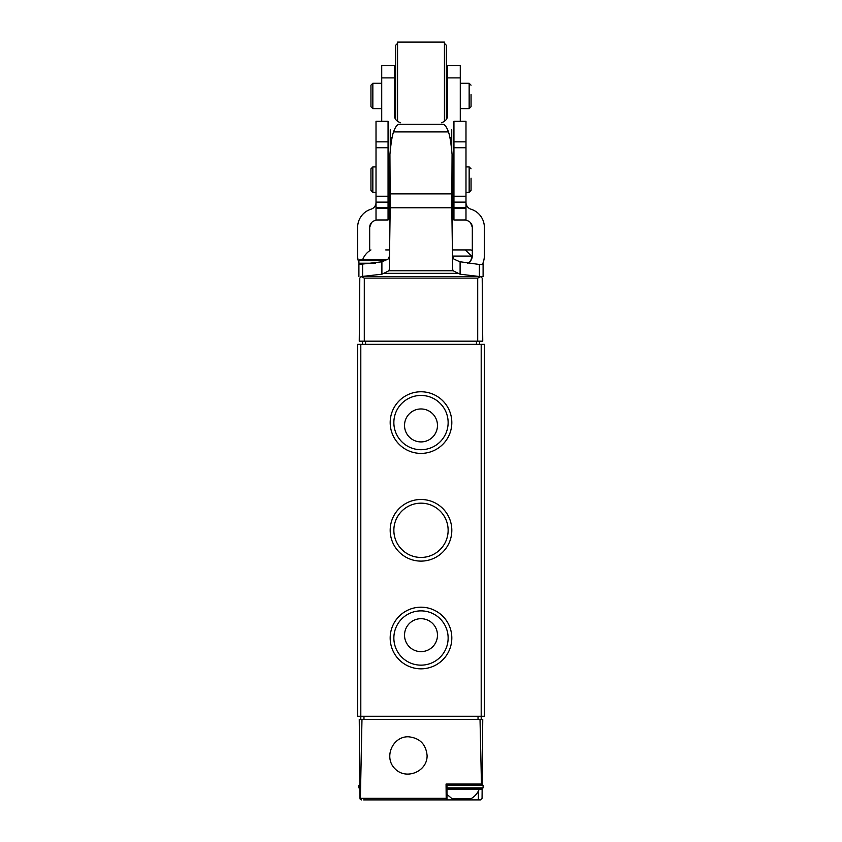 <?xml version="1.0" encoding="UTF-8"?>
<svg xmlns="http://www.w3.org/2000/svg" width="842" height="842" viewBox="0 0 842 842"><rect width="100%" height="100%" fill="white"/><g stroke="black" fill="none" stroke-linecap="round" stroke-linejoin="round"><path stroke-width="1.26" d="M452.617 784.06L446.965 784.06L446.965 799.9L363.628 799.9M478.372 791.059L478.372 799.9L480.477 799.9L482.066 798.332L482.14 789.091M478.372 799.9L446.144 799.9M360.155 799.111L361.523 799.9L359.934 798.332L359.25 719.426L361.976 719.426L360.387 798.332L359.86 789.091M482.182 784.06L482.75 719.426L480.024 719.426L481.456 784.06L482.182 784.112M408.328 736.771C392.319 736.413 383.478 757.758 395.056 768.82C406.118 780.397 427.462 771.556 427.094 755.548C425.968 744.17 419.705 737.908 408.328 736.771M446.955 799.9L446.197 798.332L446.06 784.06L481.456 784.06M480.024 719.426L361.976 719.426M360.808 719.426L360.808 716.258L484.361 716.258L484.361 344.336L481.192 344.336L481.192 719.426M478.372 784.06L470.489 784.06M360.808 344.336L357.639 344.336L357.639 716.258L360.808 716.258L360.808 344.336L481.192 344.336M451.817 530.302A30.817 30.817 0 0 0 405.591 503.611A30.817 30.817 0 0 0 405.591 556.983A30.817 30.817 0 0 0 451.817 530.302M451.817 638.015A30.817 30.817 0 0 0 405.591 611.324A30.817 30.817 0 0 0 405.591 664.706A30.817 30.817 0 0 0 451.817 638.015M451.817 422.579A30.817 30.817 0 0 0 405.591 395.898A30.817 30.817 0 0 0 405.591 449.27A30.817 30.817 0 0 0 451.817 422.579M446.965 785.323L483.097 785.323L483.097 787.859L481.824 789.133L446.965 789.133M446.965 794.406L451.986 798.637L471.12 798.637A19.008 19.008 0 0 0 479.256 789.133M360.176 784.06L358.902 785.323L358.902 787.859L360.176 789.133M437.472 425.431A16.472 16.472 0 0 0 421 408.959A16.472 16.472 0 0 0 404.528 425.431A16.472 16.472 0 0 0 421 441.913A16.472 16.472 0 0 0 437.472 425.431M448.133 422.579A27.133 27.133 0 0 0 407.433 399.076A27.133 27.133 0 0 0 407.433 446.081A27.133 27.133 0 0 0 448.133 422.579M437.472 635.163A16.472 16.472 0 0 0 421 618.691A16.472 16.472 0 0 0 404.528 635.163A16.472 16.472 0 0 0 421 651.634A16.472 16.472 0 0 0 437.472 635.163M448.133 638.015A27.133 27.133 0 0 0 407.433 614.513A27.133 27.133 0 0 0 407.433 661.517A27.133 27.133 0 0 0 448.133 638.015M448.133 530.302A27.133 27.133 0 0 0 407.433 506.8A27.133 27.133 0 0 0 407.433 553.804A27.133 27.133 0 0 0 448.133 530.302M480.614 276.534L361.123 276.555L359.797 278.102L359.25 341.168L482.75 341.168L482.203 278.102L480.614 276.534L483.097 276.534L361.386 276.534M480.877 276.555L477.709 278.102L477.709 341.168M477.709 278.102L364.291 278.102L361.123 276.555M452.659 256.084L471.509 256.084L465.3 249.927L471.057 249.927L452.459 249.927M389.541 249.927L385.741 249.927M362.386 341.168L362.386 344.336M479.614 341.168L479.614 344.336M452.07 154.402L452.68 269.419L451.807 207.763L452.07 154.402C451.133 143.729 449.933 136.225 448.481 131.899L393.519 131.899C392.067 136.225 390.867 143.729 389.93 154.402L390.193 207.763L389.32 269.419L388.846 270.766L381.9 274.208L361.471 276.534M389.93 154.402L389.32 269.419M358.902 276.534L358.902 264.493L381.9 261.82L388.015 259.147L389.32 256.494M452.68 256.494L453.985 259.147L459.732 261.715L479.382 264.483L479.382 276.523L480.529 276.534M452.68 269.419L453.154 270.766L388.846 270.766M465.984 208.279L453.943 208.279L453.943 219.994L465.984 219.962L465.984 121.301L453.943 121.301L453.943 208.279M388.057 208.279L376.016 208.279L376.016 219.994L388.057 219.962L388.057 121.301L376.016 121.301L376.016 208.279M388.057 219.962L376.016 219.994M465.984 219.962L453.943 219.994M465.984 202.512A6.968 6.968 0 0 0 470.92 209.174A19.008 19.008 0 0 1 484.361 227.351L484.361 255.621A20.913 20.913 0 0 1 482.382 264.493M358.902 262.799A20.913 20.913 0 0 1 357.639 255.621L357.639 254.358M483.097 276.534L483.097 264.493L479.382 264.483M453.154 270.766L460.1 274.208L479.382 276.523M470.731 260.694L472.32 255.621A8.873 8.873 0 0 1 467.668 263.43M465.984 207.763L453.943 207.763M369.68 250.716L369.68 227.351A6.968 6.968 0 0 1 374.606 220.678A19.008 19.008 0 0 0 376.5 219.994M376.016 202.512A6.968 6.968 0 0 1 371.08 209.174A19.008 19.008 0 0 0 357.639 227.351L357.639 255.621M484.361 255.621L484.361 254.358M465.5 219.994A19.008 19.008 0 0 0 467.394 220.678A6.968 6.968 0 0 1 472.32 227.351L470.531 222.677M388.057 207.763L376.016 207.763M472.32 227.351L472.32 255.621M475.467 276.534L481.824 276.534M371.469 222.677L369.68 227.351M448.481 131.899C446.607 126.847 444.702 124.3 442.745 124.279L399.255 124.279C397.298 124.3 395.393 126.847 393.519 131.899M385.804 249.927L389.383 249.927M370.943 249.927C367.133 252.168 364.407 255.337 362.744 259.431L387.646 259.431L360.176 259.431L358.902 260.694L358.902 263.23L360.176 264.493M441.366 122.785C445.481 121.364 447.565 118.838 447.607 115.228L447.607 65.529L460.279 65.529L460.279 121.301M451.733 150.718L451.733 129.721M400.634 122.785C396.519 121.364 394.445 118.848 394.393 115.228L394.393 77.896L381.721 77.896L381.721 121.301M390.267 129.721L390.267 150.718M381.721 77.896L381.721 65.529L394.393 65.529L394.393 77.896M471.057 94.567L471.057 106.724L471.057 94.567M372.848 108.629L372.848 83.284L370.943 85.189L370.943 106.724L372.848 108.629L381.721 108.629M397.561 43.363L395.656 45.268L395.656 119.385M444.439 121.343L444.439 42.1L397.561 42.1L397.561 121.343M444.439 43.363L446.344 45.268L446.344 119.385M471.057 178.199L471.057 190.366L471.057 178.199M370.943 190.366L372.848 192.26L372.848 166.916L370.943 168.821L370.943 190.366L370.943 178.199M446.197 798.332L360.387 798.332M363.976 719.426L363.976 716.258M478.024 719.426L478.024 716.258M483.097 787.859L446.965 787.859M359.829 785.323L358.902 785.323M359.85 787.859L358.902 787.859M364.291 278.102L364.291 341.168M476.446 341.168L476.446 344.336M365.554 341.168L365.554 344.336M451.807 193.87L390.193 193.87M451.807 207.763L390.193 207.763M457.164 273.334L384.836 273.334M465.984 141.845L453.943 141.845M465.984 196.239L453.943 196.239M465.984 147.739L453.943 147.739M465.984 202.133L453.943 202.133M388.057 141.845L376.016 141.845M388.057 196.239L376.016 196.239M388.057 147.739L376.016 147.739M388.057 202.133L376.016 202.133M362.618 264.483L362.618 276.523M381.9 261.82L381.9 274.208M460.1 261.82L460.1 274.208M385.257 260.694L358.902 260.694M375.521 263.23L358.902 263.23M460.279 77.896L447.607 77.896M451.733 137.635L449.923 137.635M392.077 137.635L390.267 137.635M460.279 83.284L469.152 83.284L469.152 108.629L471.057 106.724M465.984 166.916L469.152 166.916L469.152 192.26L471.057 190.366M483.097 785.323L481.824 784.06M471.509 256.084L471.541 259.273M471.057 249.927L472.32 250.716M483.097 263.23L481.824 264.493M469.152 83.284L471.057 85.189M460.279 108.629L469.152 108.629M394.393 108.629L395.656 108.629M372.848 83.284L381.721 83.284M394.393 83.284L395.656 83.284M446.344 108.629L447.607 108.629M446.344 83.284L447.607 83.284M469.152 166.916L471.057 168.821M452.049 192.26L453.943 192.26M465.984 192.26L469.152 192.26M452.07 166.916L453.943 166.916M372.848 192.26L376.016 192.26M388.057 192.26L389.951 192.26M372.848 166.916L376.016 166.916M388.057 166.916L389.93 166.916"/></g></svg>
